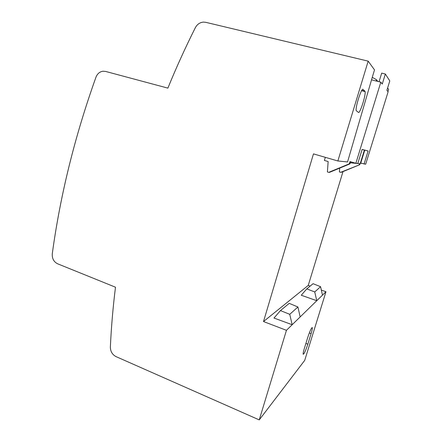 <?xml version="1.0" encoding="UTF-8"?>
<svg xmlns="http://www.w3.org/2000/svg" width="442" height="442" viewBox="0 0 442 442"><rect width="100%" height="100%" fill="white"/><g stroke="black" fill="none" stroke-linecap="round" stroke-linejoin="round"><path stroke-width="0.66" d="M364.899 91.196L365.07 91.555C366.103 94.627 359.932 113.992 358.434 112.401L356.235 110.682C355.081 107.638 361.633 87.218 363.059 89.417L364.899 91.196L361.794 90.406M372.777 75.593L374.518 69.902L368.175 61.145L337.865 160.976L347.55 161.954L372.777 75.593M350.611 161.755L350.324 162.689L350.992 162.883L360.18 163.755L364.401 150.07M350.992 162.883L351.279 161.949M377.816 81.416L376.49 79.715L376.103 80.991M372.269 77.344L376.49 79.715M339.694 168.131L339.412 171.971L341.257 172.325L359.777 164.695L340.611 172.33M359.534 163.695L359.236 164.651M360.07 163.744L359.777 164.695M364.749 150.158L360.755 163.104L365.678 164.214L388.098 91.842L386.905 90.256L389.794 80.919L385.352 74.013L382.253 84.068L380.816 82.157L355.86 163.275L357.793 163.457L362.125 149.407L368.114 150.982L362.108 149.468M360.473 162.805L360.816 162.905M379.043 81.72L381.684 73.118L385.352 74.013M364.07 164.059L368.114 150.982M355.86 163.275L349.981 161.573L349.296 163.816L349.959 163.871L350.324 162.689M325.334 157.335L324.395 160.446L328.141 161.545L327.4 171.955L328.721 172.352L329.517 172.347L349.959 163.871M328.721 172.352L349.296 163.816M371.534 79.858L380.816 82.157M337.865 160.976L313.472 153.888L263.509 321.549L308.245 285.416L310.168 286.101M343.009 171.607L308.245 285.416M361.738 163.385L360.335 163.242M263.509 321.549L286.449 330.312L259.244 419.9L304.715 360.374L325.975 291.726L322.483 295.134L320.577 286.703L313.085 283.698L306.792 288.88L314.721 291.947L320.577 286.703M322.483 295.134L300.157 316.931L297.925 306.991L289.223 303.356L280.449 310.588L273.99 318.047L292.179 324.721L286.449 330.312M314.721 291.947L316.776 300.709L301.267 295.239L306.792 288.88M321.34 290.074L325.975 291.726M280.449 310.588L289.748 314.317L297.925 306.991M312.052 327.555L312.317 327.655C312.477 328.434 312.069 330.423 311.096 333.633L307.836 344.169L305.897 343.423M312.317 327.655C311.477 327.577 309.93 330.909 307.682 337.649L304.35 348.434C303.394 351.594 302.997 353.539 303.162 354.263C304.052 354.23 305.61 350.865 307.836 344.169M289.748 314.317L292.179 324.721L300.157 316.931M259.244 419.9L116.097 356.644C112.334 354.677 110.423 351.467 110.367 347.02C111.29 327.074 112.997 307.135 115.484 287.206L57.631 263.802C53.747 261.83 51.968 258.465 52.289 253.714C60.294 195.055 74.853 136.208 95.975 77.162C97.35 73.742 99.66 71.759 102.914 71.228L105.566 71.422L167.877 88.124C176.087 67.969 185.242 47.819 195.347 27.68C197.209 24.266 199.928 22.409 203.502 22.106L205.751 22.321L368.175 61.145M387.954 91.649L388.64 89.422L387.606 87.991M311.096 333.633L309.312 332.959M362.783 89.345L363.059 89.417M365.07 91.555L361.628 90.682"/></g></svg>
